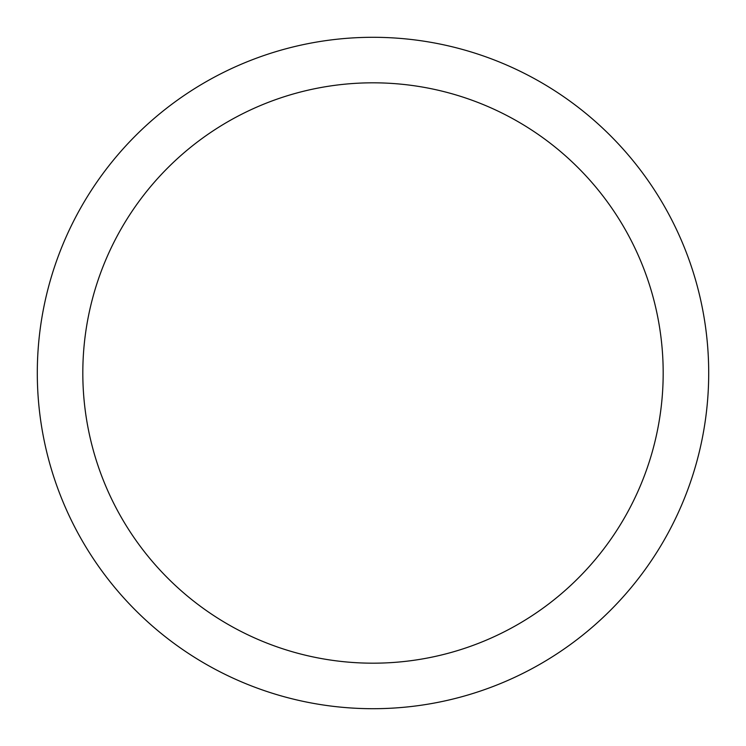 <?xml version="1.0" encoding="UTF-8"?>
<svg xmlns="http://www.w3.org/2000/svg" width="746" height="746" viewBox="0 0 746 746"><rect width="100%" height="100%" fill="white"/><g stroke="black" fill="none" stroke-linecap="round" stroke-linejoin="round"><path stroke-width="1.12" d="M82.815 373A290.185 290.185 0 0 1 518.088 121.691A290.185 290.185 0 0 1 518.088 624.309A290.185 290.185 0 0 1 82.815 373M37.3 373A335.7 335.7 0 0 0 540.85 663.726A335.7 335.7 0 0 0 540.85 82.274A335.7 335.7 0 0 0 37.3 373"/></g></svg>
